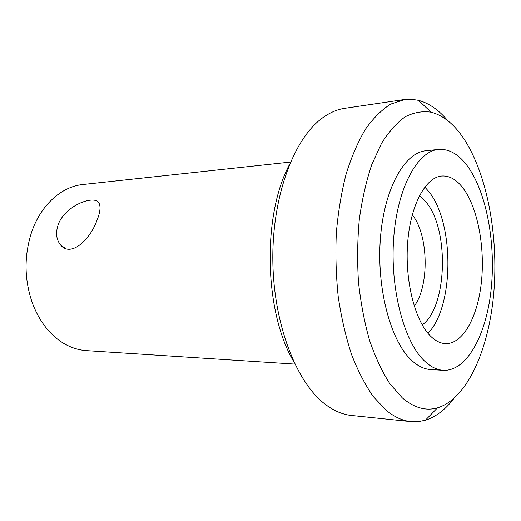 <?xml version="1.0" encoding="UTF-8"?>
<svg xmlns="http://www.w3.org/2000/svg" width="521" height="521" viewBox="0 0 521 521"><rect width="100%" height="100%" fill="white"/><g stroke="black" fill="none" stroke-linecap="round" stroke-linejoin="round"><path stroke-width="0.78" d="M419.425 195.694L426.204 202.298C449.486 229.826 447.305 307.11 422.212 324.928M414.228 306.127C429.636 285.742 428.529 234.528 412.254 214.821M430.014 335.602C435.042 340.727 440.206 343.398 445.514 343.626C462.948 344.16 477.601 317.133 481.339 282.708C485.123 248.256 478.083 209.103 463.736 189.058C457.119 179.927 449.831 175.577 441.893 176.007C425.865 177.049 410.698 204.362 407.709 242.07C404.628 279.725 414.69 320.122 430.014 335.602M427.969 333.323C454.247 306.602 454.553 223.099 428.842 191.637L424.81 187.059M290.477 162.057L82.904 184.512C61.445 186.557 40.501 205.144 31.358 232.959C23.823 256.964 24.337 280.799 32.901 304.453C39.87 321.958 49.905 334.795 63.021 342.968C70.596 347.553 78.417 350.105 86.493 350.626L294.84 364.101M463.599 138.358C454.025 124.096 443.202 115.375 431.127 112.197C422.524 110.901 413.908 112.419 405.286 116.743C396.8 122.761 388.868 131.657 381.483 143.431L371.76 164.688C366.237 181.184 362.082 199.419 359.308 219.406C357.426 240.018 357.152 260.884 358.481 282.011C360.734 302.799 364.426 322.265 369.558 340.395C375.407 357.36 382.199 371.851 389.949 383.873L402.303 397.875C414.13 407.878 425.865 411.199 437.516 407.845C467.435 398.708 488.952 349.103 493.804 292.756C498.59 236.221 487.317 174.144 463.599 138.358M453.7 398.728C445.253 409.753 435.81 416.93 425.351 420.239L418.239 421.645L410.978 421.626C402.642 420.792 394.371 417.008 386.178 410.281L373.297 396.579C365.149 384.895 357.868 370.783 351.454 354.247C345.697 336.514 341.281 317.302 338.214 296.612C336.019 275.433 335.394 254.163 336.338 232.796C338.188 211.806 341.47 192.138 346.185 173.786C351.629 156.547 358.083 141.64 365.553 129.058C373.446 118.006 381.808 109.697 390.633 104.128L405.064 99.433L411.277 99.237L418.441 100.338C429.03 103.197 438.78 109.951 447.689 120.605M293.473 361.196C264.193 311.63 262.122 215.805 289.24 165.014M404.022 99.576L344.85 108.296C336.996 109.43 329.298 112.823 321.757 118.469C293.518 139.335 272.027 196.945 272.828 260.689C273.551 324.427 296.488 382.844 325.397 404.413L327.976 406.295C335.752 411.61 343.593 414.67 351.486 415.465L410.978 421.626M468.646 167.729C459.652 154.789 449.61 148.687 438.519 149.423C417.588 151.116 397.445 187.384 393.72 237.81C389.871 288.172 403.873 341.405 424.231 360.734C430.463 366.738 436.813 369.936 443.293 370.327C466.699 371.395 485.943 335.641 490.977 290.907C496.057 246.101 487.324 194.971 468.646 167.729M438.519 149.423L425.846 150.764C404.615 152.497 384.198 188.446 380.408 238.344C376.488 288.172 390.626 340.845 411.245 360.011C417.562 365.963 424.003 369.142 430.574 369.539L443.293 370.327M96.834 220.709C89.801 240.246 70.537 257.648 60.566 244.948C56.021 239.341 55.389 232.145 58.665 223.359C66.662 204.414 95.747 194.392 99.166 203.431C100.827 207.084 100.052 212.848 96.834 220.709M431.127 112.197L418.441 100.338M65.425 248.439L60.573 244.948M437.516 407.845L425.351 420.239"/></g></svg>
